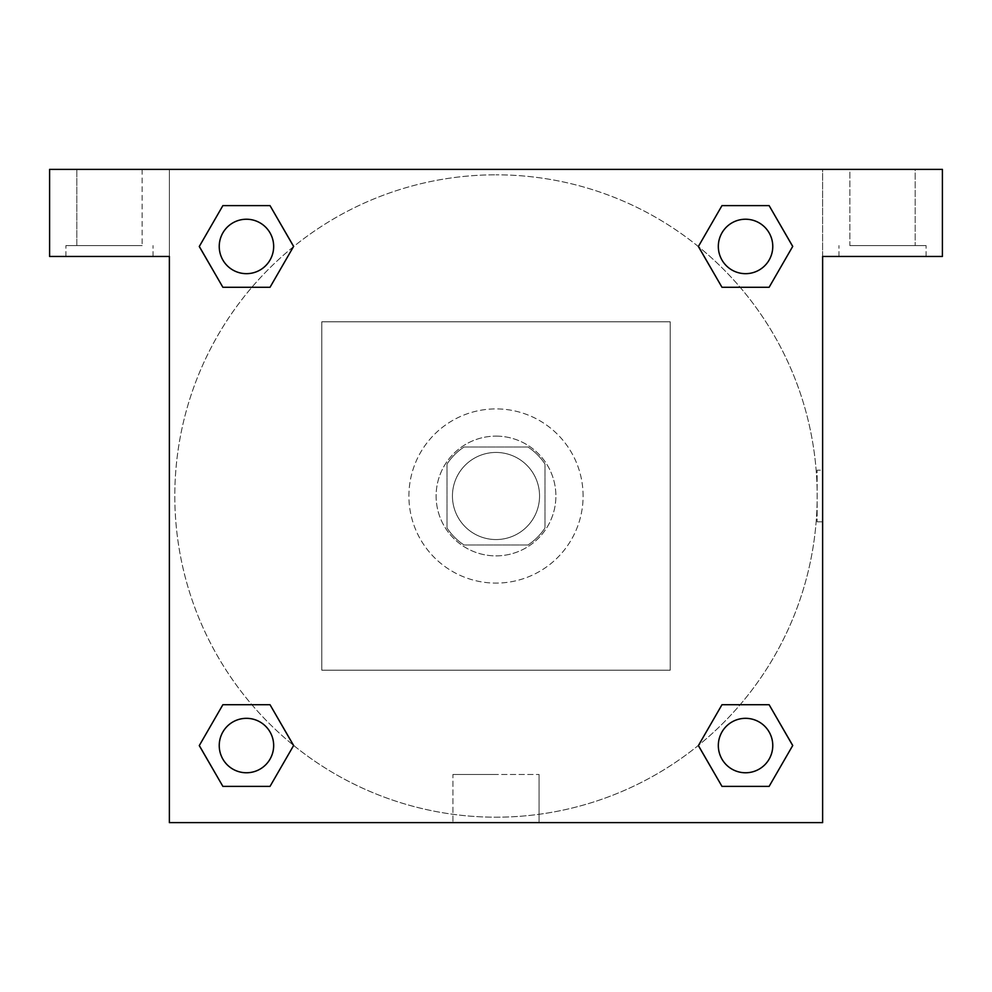 <?xml version="1.0" encoding="UTF-8"?>
<svg xmlns="http://www.w3.org/2000/svg" width="992" height="992" viewBox="0 0 992 992"><rect width="100%" height="100%" fill="white"/><g stroke="black" fill="none" stroke-linecap="round" stroke-linejoin="round"><path stroke-width="0.74" stroke-dasharray="4.96 3.72" d="M539.549 496A43.549 43.549 0 0 0 474.226 458.279A43.549 43.549 0 0 0 474.226 533.721A43.549 43.549 0 0 0 539.549 496A43.549 43.549 0 0 0 474.226 458.279A43.549 43.549 0 0 0 474.226 533.721A43.549 43.549 0 0 0 539.549 496M527.942 544.992L464.058 544.992A58.491 58.491 0 0 1 447.008 527.942L447.008 464.058A58.491 58.491 0 0 1 464.058 447.008L527.942 447.008A58.491 58.491 0 0 1 544.992 464.058L544.992 527.942A58.491 58.491 0 0 1 527.942 544.992L464.058 544.992A58.491 58.491 0 0 1 447.008 527.942L447.008 464.058A58.491 58.491 0 0 1 464.058 447.008L527.942 447.008A58.491 58.491 0 0 1 544.992 464.058L544.992 527.942A58.491 58.491 0 0 1 527.942 544.992M496 436.12A59.88 59.88 0 0 1 547.857 525.946A59.88 59.88 0 0 1 444.143 525.946A59.88 59.88 0 0 1 496 436.12A59.88 59.88 0 0 0 436.12 496A59.88 59.88 0 0 0 496 555.88A59.88 59.88 0 0 0 555.88 496A59.88 59.88 0 0 0 496 436.12M583.098 496A87.098 87.098 0 0 0 452.451 420.571A87.098 87.098 0 0 0 452.451 571.429A87.098 87.098 0 0 0 583.098 496A87.098 87.098 0 0 0 452.451 420.571A87.098 87.098 0 0 0 452.451 571.429A87.098 87.098 0 0 0 583.098 496M670.208 670.208L670.208 321.792L321.792 321.792L321.792 670.208L670.208 670.208L670.208 321.792L321.792 321.792L321.792 670.208L670.208 670.208M49.6 169.372L942.4 169.372L822.628 169.372L942.4 169.372L942.4 256.469L822.628 256.469L822.628 822.628L169.372 822.628L169.372 256.469L49.6 256.469L169.372 256.469L169.372 169.372L49.6 169.372L49.6 256.469L49.6 169.372L822.628 169.372L822.628 256.469L942.4 256.469L942.4 169.372L942.4 256.469L822.628 256.469L822.628 169.372L169.372 169.372L169.372 256.469L169.372 169.372L169.372 256.469L49.6 256.469L49.6 169.372M109.48 256.469L65.931 256.469L109.48 256.469M109.48 245.582L65.931 245.582L109.48 245.582M76.818 245.582L142.141 245.582L76.818 245.582L142.141 245.582L76.818 245.582L76.818 169.372L142.141 169.372L76.818 169.372L142.141 169.372L76.818 169.372L76.818 245.582M882.52 256.469L838.972 256.469L882.52 256.469M882.52 245.582L926.069 245.582L882.52 245.582M849.859 245.582L915.182 245.582L849.859 245.582L915.182 245.582L849.859 245.582L849.859 169.372L915.182 169.372L915.182 245.582L915.182 169.372L849.859 169.372L915.182 169.372L849.859 169.372L849.859 245.582M169.372 521.854L169.372 470.146L169.372 521.854M169.372 822.628L169.372 256.469L169.372 822.628L822.628 822.628L169.372 822.628M496 822.628L539.065 822.628L496 822.628M496 774.467L452.935 774.467L496 774.467M521.854 169.372L470.146 169.372L521.854 169.372M822.628 470.146L822.628 521.854L822.628 470.146L822.628 521.854L822.628 470.146L822.628 521.854L822.628 470.146L817.148 470.146L817.148 521.854L817.148 470.146M822.628 256.469L822.628 822.628L822.628 256.469M745.55 718.332A27.218 27.218 0 0 1 769.122 759.153A27.218 27.218 0 0 1 721.978 759.153A27.218 27.218 0 0 1 745.55 718.332A27.218 27.218 0 0 1 772.768 745.55A27.218 27.218 0 0 1 745.55 772.768A27.218 27.218 0 0 1 718.332 745.55A27.218 27.218 0 0 1 745.55 718.332M745.55 219.232A27.218 27.218 0 0 1 769.122 260.065A27.218 27.218 0 0 1 721.978 260.065A27.218 27.218 0 0 1 745.55 219.232A27.218 27.218 0 0 0 718.332 246.45A27.218 27.218 0 0 0 745.55 273.668A27.218 27.218 0 0 0 772.768 246.45A27.218 27.218 0 0 0 745.55 219.232M246.45 718.332A27.218 27.218 0 0 1 270.022 759.153A27.218 27.218 0 0 1 222.878 759.153A27.218 27.218 0 0 1 246.45 718.332A27.218 27.218 0 0 0 219.232 745.55A27.218 27.218 0 0 0 246.45 772.768A27.218 27.218 0 0 0 273.668 745.55A27.218 27.218 0 0 0 246.45 718.332M246.45 219.232A27.218 27.218 0 0 1 270.022 260.065A27.218 27.218 0 0 1 222.878 260.065A27.218 27.218 0 0 1 246.45 219.232A27.218 27.218 0 0 0 219.232 246.45A27.218 27.218 0 0 0 246.45 273.668A27.218 27.218 0 0 0 273.668 246.45A27.218 27.218 0 0 0 246.45 219.232M698.442 246.636A321.185 321.185 0 0 0 496 174.815A321.185 321.185 0 0 1 774.157 656.592A321.185 321.185 0 0 1 217.843 656.592A321.185 321.185 0 0 1 496 174.815A321.185 321.185 0 0 0 293.421 745.252M293.558 745.364A321.185 321.185 0 0 0 817.185 496A321.185 321.185 0 0 0 698.579 246.748M142.141 169.372L142.141 245.582L142.141 169.372M270.022 205.617L293.595 246.45L269.973 287.246M222.878 287.283L199.305 246.45L222.927 205.654M222.878 786.383L199.305 745.55L222.927 704.754M270.022 704.717L293.595 745.55L269.973 786.346M721.978 786.383L698.405 745.55L722.027 704.754M769.122 704.717L792.695 745.55L769.073 786.346M769.122 205.617L792.695 246.45L769.073 287.246M721.978 287.283L698.405 246.45L722.027 205.654M452.935 822.628L539.065 822.628L452.935 822.628L452.935 774.467L539.065 774.467L452.935 774.467L452.935 822.628M772.768 745.55A27.218 27.218 0 0 0 731.935 721.978A27.218 27.218 0 0 0 731.935 769.122A27.218 27.218 0 0 0 772.768 745.55M698.405 745.55L721.978 704.717M792.695 745.55L769.122 786.383M273.668 745.55A27.218 27.218 0 0 0 232.847 721.978A27.218 27.218 0 0 0 232.847 769.122A27.218 27.218 0 0 0 273.668 745.55M199.305 745.55L222.878 704.717M293.595 745.55L270.022 786.383M772.768 246.45A27.218 27.218 0 0 0 731.935 222.878A27.218 27.218 0 0 0 731.935 270.022A27.218 27.218 0 0 0 772.768 246.45M698.405 246.45L721.978 205.617M792.695 246.45L769.122 287.283M273.668 246.45A27.218 27.218 0 0 0 232.847 222.878A27.218 27.218 0 0 0 232.847 270.022A27.218 27.218 0 0 0 273.668 246.45M199.305 246.45L222.878 205.617M293.595 246.45L270.022 287.283M153.028 256.469L153.028 245.582L153.028 256.469M65.931 256.469L65.931 245.582L65.931 256.469M926.069 256.469L926.069 245.582L926.069 256.469M838.972 256.469L838.972 245.582L838.972 256.469M539.065 822.628L539.065 774.467L539.065 822.628M822.628 521.854L817.148 521.854"/><path stroke-width="1.49" d="M942.4 169.372L49.6 169.372L49.6 256.469L169.372 256.469L169.372 822.628L822.628 822.628L822.628 256.469L942.4 256.469L942.4 169.372M222.878 287.283L270.022 287.283L222.878 287.283L199.305 246.45L222.878 205.617L270.022 205.617L293.595 246.45L270.022 287.283L222.878 287.283L199.256 246.487M270.022 205.617L222.878 205.617L270.022 205.617L293.644 246.425M270.022 704.717L222.878 704.717L270.022 704.717L293.595 745.55L270.022 786.383L222.878 786.383L199.305 745.55L222.878 704.717L270.022 704.717L293.644 745.513M222.878 786.383L270.022 786.383L222.878 786.383L199.256 745.575M769.122 704.717L721.978 704.717L769.122 704.717L792.695 745.55L769.122 786.383L721.978 786.383L698.405 745.55L721.978 704.717L769.122 704.717L792.744 745.513M721.978 786.383L769.122 786.383L721.978 786.383L698.356 745.575M721.978 287.283L769.122 287.283L721.978 287.283L698.405 246.45L721.978 205.617L769.122 205.617L792.695 246.45L769.122 287.283L721.978 287.283L698.356 246.487M769.122 205.617L721.978 205.617L769.122 205.617L792.744 246.425M772.768 745.55A27.218 27.218 0 0 0 731.935 721.978A27.218 27.218 0 0 0 731.935 769.122A27.218 27.218 0 0 0 772.768 745.55M273.668 745.55A27.218 27.218 0 0 0 232.847 721.978A27.218 27.218 0 0 0 232.847 769.122A27.218 27.218 0 0 0 273.668 745.55M772.768 246.45A27.218 27.218 0 0 0 731.935 222.878A27.218 27.218 0 0 0 731.935 270.022A27.218 27.218 0 0 0 772.768 246.45M273.668 246.45A27.218 27.218 0 0 0 232.847 222.878A27.218 27.218 0 0 0 232.847 270.022A27.218 27.218 0 0 0 273.668 246.45"/></g></svg>
